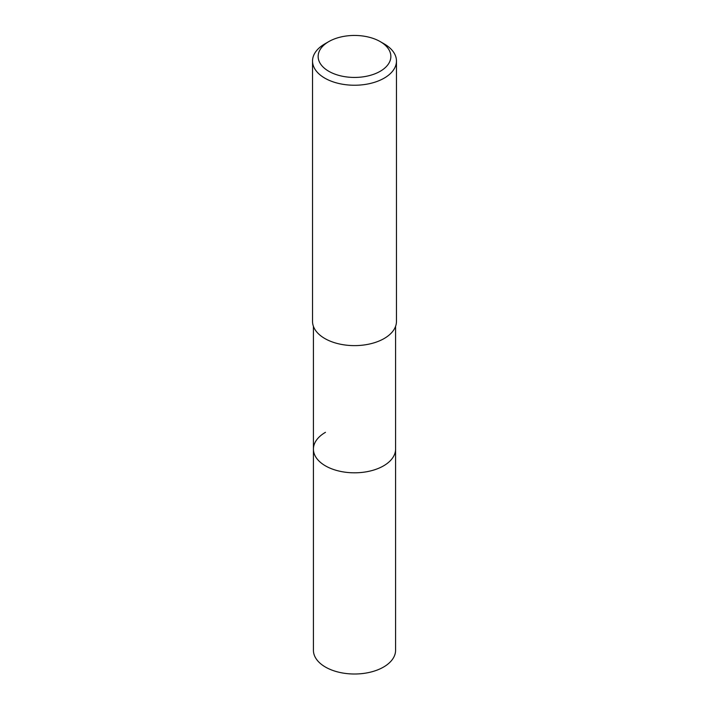 <?xml version="1.0" encoding="UTF-8"?>
<svg xmlns="http://www.w3.org/2000/svg" width="709" height="709" viewBox="0 0 709 709"><rect width="100%" height="100%" fill="white"/><g stroke="black" fill="none" stroke-linecap="round" stroke-linejoin="round"><path stroke-width="1.06" d="M313.422 326.344L313.422 650.295A41.078 23.716 0 0 0 338.778 672.203A41.078 23.716 0 0 0 383.542 667.063A41.078 23.716 0 0 0 395.578 650.295L395.578 449.098A41.078 23.716 180 0 1 383.542 465.866A41.078 23.716 180 0 1 338.778 471.006A41.078 23.716 180 0 1 313.422 449.098A41.078 23.716 180 0 1 325.458 432.33M313.422 449.098A41.078 23.716 0 0 0 338.778 471.006A41.078 23.716 0 0 0 383.542 465.866A41.078 23.716 0 0 0 395.578 449.098L395.578 326.344M312.536 61.009L312.536 321.39A41.964 24.221 0 0 0 338.441 343.776A41.964 24.221 0 0 0 384.172 338.521A41.964 24.221 0 0 0 396.464 321.39L396.464 61.009A41.964 24.221 180 0 1 384.172 78.141A41.964 24.221 180 0 1 338.441 83.396A41.964 24.221 180 0 1 312.536 61.009A41.964 24.221 180 0 1 324.828 43.887L328.79 41.601A36.363 20.995 180 0 1 380.21 41.601A36.363 20.995 180 0 1 380.21 71.29A36.363 20.995 180 0 1 328.79 71.29A36.363 20.995 180 0 1 328.79 41.601L324.828 43.887M380.21 41.601L384.172 43.887A41.964 24.221 180 0 1 396.464 61.009"/></g></svg>
